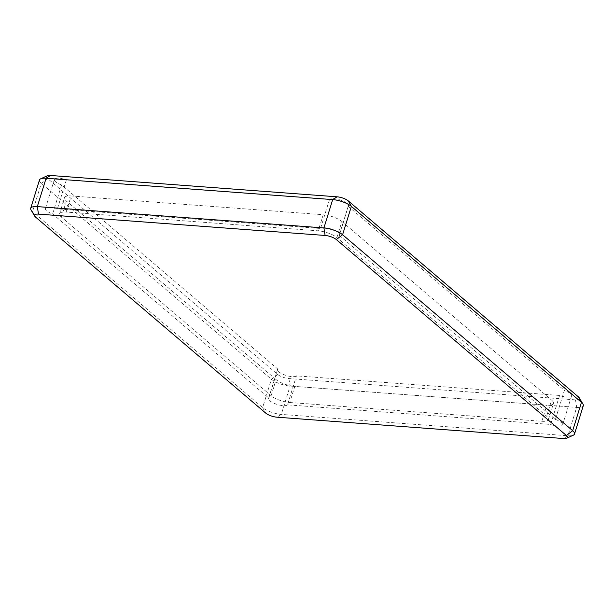 <?xml version="1.0" encoding="UTF-8"?>
<svg xmlns="http://www.w3.org/2000/svg" width="614" height="614" viewBox="0 0 614 614"><rect width="100%" height="100%" fill="white"/><g stroke="black" fill="none" stroke-linecap="round" stroke-linejoin="round"><path stroke-width="0.46" stroke-dasharray="3.07 2.3" d="M31.03 209.965A14.206 4.459 -162.8 0 0 32.542 211.646L262.631 407.612A14.206 4.459 -162.8 0 0 281.312 414.404L567.904 435.74A14.206 4.459 -162.8 0 0 573.322 435.196M39.473 179.979A14.206 4.459 -162.8 0 0 41.315 183.302L271.411 379.268A14.206 4.459 -162.8 0 0 290.084 386.06L576.676 407.397A14.206 4.459 -162.8 0 0 583.3 405.677M47.217 175.804A8.527 2.679 -162.8 0 0 47.6 178.497L277.697 374.463A8.527 2.679 -162.8 0 0 288.902 378.539L575.495 399.875A8.527 2.679 -162.8 0 0 579.271 397.857M570.276 393.543A10.047 3.154 17.2 0 1 571.58 395.9A10.047 3.154 17.2 0 1 559.592 395.454L296.462 375.86A10.047 3.154 17.2 0 1 285.456 375.238A10.047 3.154 17.2 0 1 277.528 369.498A10.047 3.154 17.2 0 1 277.781 369.068L61.592 184.944A10.047 3.154 17.2 0 1 54.385 179.449A10.047 3.154 17.2 0 1 66.366 179.894L329.503 199.489A10.047 3.154 17.2 0 1 337.477 199.251A10.047 3.154 17.2 0 1 347.14 203.503A10.047 3.154 -162.8 0 1 348.437 205.851L339.465 234.84A10.047 3.154 17.2 0 1 339.212 235.269L555.401 419.393L564.373 390.404A10.047 3.154 -162.8 0 1 570.276 393.543M348.437 205.851A10.047 3.154 -162.8 0 1 348.184 206.281L564.373 390.404M559.592 395.454L550.62 424.443L287.49 404.849L296.462 375.86M555.401 419.393A10.047 3.154 17.2 0 1 561.303 422.532A10.047 3.154 17.2 0 1 562.608 424.888A10.047 3.154 17.2 0 1 550.62 424.443M348.184 206.281L339.212 235.269M329.503 199.489L320.531 228.477A10.047 3.154 17.2 0 1 328.505 228.239A10.047 3.154 17.2 0 1 338.161 232.491A10.047 3.154 17.2 0 1 339.465 234.84M66.366 179.894L57.394 208.883L320.531 228.477M61.592 184.944L52.62 213.933A10.047 3.154 17.2 0 1 45.413 208.438A10.047 3.154 17.2 0 1 57.394 208.883M277.781 369.068L268.809 398.056L52.62 213.933M287.49 404.849A10.047 3.154 17.2 0 1 276.484 404.227A10.047 3.154 17.2 0 1 268.556 398.486A10.047 3.154 17.2 0 1 268.809 398.056M289.793 402.508L541.847 421.273A14.206 4.459 -162.8 0 0 548.471 419.554A14.206 4.459 -162.8 0 0 546.629 416.231L336.902 237.61A14.206 4.459 -162.8 0 0 318.221 230.818L66.166 212.053A14.206 4.459 -162.8 0 0 59.55 213.772A14.206 4.459 -162.8 0 0 61.392 217.095L271.119 395.715A14.206 4.459 -162.8 0 0 289.793 402.508L294.781 386.406L546.836 405.171A14.206 4.459 -162.8 0 0 553.452 403.452A14.206 4.459 -162.8 0 0 551.618 400.121L546.629 416.231M271.119 395.715L276.1 379.613A14.206 4.459 -162.8 0 0 294.781 386.406M276.1 379.613L66.373 200.993L61.392 217.095M66.166 212.053L71.155 195.95A14.206 4.459 -162.8 0 0 64.531 197.662A14.206 4.459 -162.8 0 0 66.373 200.993M71.155 195.95L323.21 214.708L318.221 230.818M336.902 237.61L341.883 221.501A14.206 4.459 -162.8 0 0 323.21 214.708M341.883 221.501L551.618 400.121M47.6 178.497L41.315 183.302L32.542 211.646L35.635 217.149M277.697 374.463L271.411 379.268L262.631 407.612L265.732 413.115M288.902 378.539L290.084 386.06L281.312 414.404L276.937 417.19M575.495 399.875L576.676 407.397L567.904 435.74L563.529 438.526M541.847 421.273L546.836 405.171M571.58 395.9L562.608 424.888M54.385 179.449L45.413 208.438M277.528 369.498L268.556 398.486M548.471 419.554L553.452 403.452M59.55 213.772L64.531 197.662"/><path stroke-width="0.92" d="M38.505 214.125L325.098 235.461A8.527 2.679 17.2 0 1 336.303 239.537L566.4 435.503A8.527 2.679 17.2 0 1 566.783 438.196A8.527 2.679 17.2 0 1 563.529 438.526L276.937 417.19A8.527 2.679 17.2 0 1 265.732 413.115L35.635 217.149A8.527 2.679 17.2 0 1 34.729 216.143A8.527 2.679 17.2 0 1 38.505 214.125L37.324 206.603A14.206 4.459 -162.8 0 0 30.7 208.323A14.206 4.459 -162.8 0 0 31.03 209.965L34.729 216.143M566.783 438.196L573.322 435.196A14.206 4.459 -162.8 0 0 574.527 434.021A14.206 4.459 -162.8 0 0 572.685 430.698L342.589 234.732A14.206 4.459 -162.8 0 0 323.916 227.94L37.324 206.603L46.096 178.26A14.206 4.459 -162.8 0 0 40.677 178.804A14.206 4.459 -162.8 0 0 39.473 179.979L30.7 208.323M574.527 434.021L583.3 405.677A14.206 4.459 -162.8 0 0 582.97 404.035A14.206 4.459 -162.8 0 0 581.458 402.354L351.369 206.388A14.206 4.459 -162.8 0 0 332.688 199.596L46.096 178.26L50.471 175.474A8.527 2.679 -162.8 0 0 47.217 175.804L40.677 178.804M582.97 404.035L579.271 397.857A8.527 2.679 -162.8 0 0 578.365 396.851L348.268 200.885A8.527 2.679 -162.8 0 0 337.063 196.81L50.471 175.474M337.063 196.81L332.688 199.596L323.916 227.94L325.098 235.461M336.303 239.537L342.589 234.732L351.369 206.388L348.268 200.885M578.365 396.851L581.458 402.354L572.685 430.698L566.4 435.503"/></g></svg>
